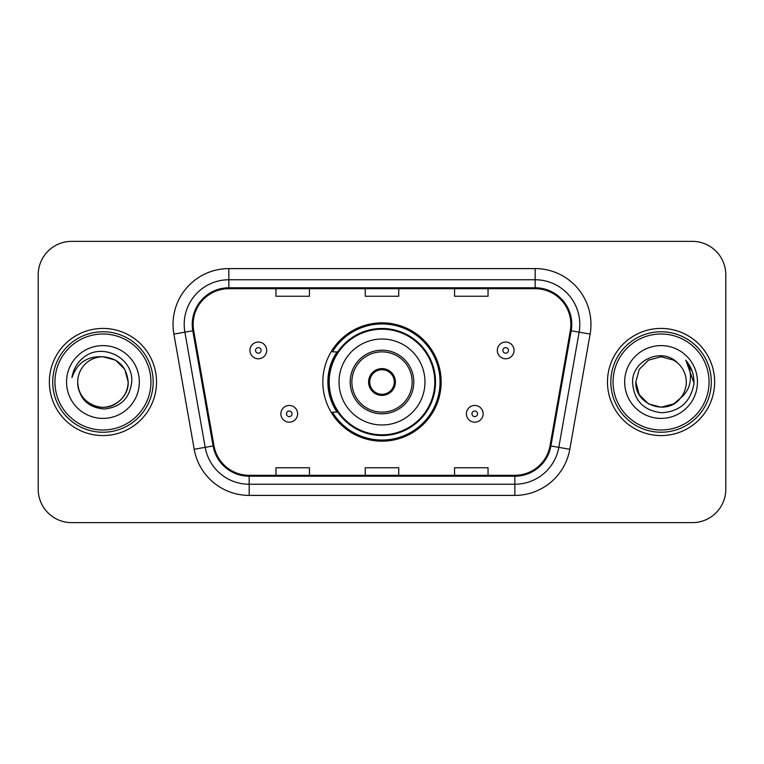 <?xml version="1.0" encoding="UTF-8"?>
<svg xmlns="http://www.w3.org/2000/svg" width="764" height="764" viewBox="0 0 764 764"><rect width="100%" height="100%" fill="white"/><g stroke="black" fill="none" stroke-linecap="round" stroke-linejoin="round"><path stroke-width="1.15" d="M322.838 382A59.162 59.162 0 0 0 382 441.162A59.162 59.162 0 0 0 441.162 382A59.162 59.162 0 0 0 382 322.838A59.162 59.162 0 0 0 322.838 382M337.029 412.14A54.139 54.139 0 0 1 337.029 351.86M38.2 274.839L38.2 489.161A33.482 33.482 0 0 0 71.682 522.643L692.318 522.643A33.482 33.482 0 0 0 725.8 489.161L725.8 274.839A33.482 33.482 0 0 0 692.318 241.357L71.682 241.357A33.482 33.482 0 0 0 38.2 274.839L38.2 489.161M49.364 382A53.575 53.575 0 0 0 102.939 435.575A53.575 53.575 0 0 0 156.524 382A53.575 53.575 0 0 0 102.939 328.424A53.575 53.575 0 0 0 49.364 382A53.575 53.575 0 0 0 102.939 435.575A53.575 53.575 0 0 0 156.524 382A53.575 53.575 0 0 0 102.939 328.424A53.575 53.575 0 0 0 49.364 382M607.476 382A53.575 53.575 0 0 0 661.061 435.575A53.575 53.575 0 0 0 714.636 382A53.575 53.575 0 0 0 661.061 328.424A53.575 53.575 0 0 0 607.476 382A53.575 53.575 0 0 0 661.061 435.575A53.575 53.575 0 0 0 714.636 382A53.575 53.575 0 0 0 661.061 328.424A53.575 53.575 0 0 0 607.476 382M193.13 324.404A35.717 35.717 0 0 1 228.856 288.687L535.144 288.687A35.717 35.717 0 0 1 570.326 330.602L550.013 445.804A35.717 35.717 0 0 1 514.831 475.313L249.169 475.313A35.717 35.717 0 0 1 213.987 445.804L193.674 330.602A35.717 35.717 0 0 1 193.13 324.404M192.242 324.404A36.615 36.615 0 0 0 192.795 330.764L213.108 445.956A36.615 36.615 0 0 0 249.169 476.211L514.831 476.211A36.615 36.615 0 0 0 550.892 445.956L571.205 330.764A36.615 36.615 0 0 0 535.144 287.789L228.856 287.789A36.615 36.615 0 0 0 192.242 324.404M173.886 334.097A55.81 55.81 0 0 1 228.856 268.594L535.144 268.594A55.81 55.81 0 0 1 590.114 334.097L569.801 449.289A55.81 55.81 0 0 1 514.831 495.406L249.169 495.406A55.81 55.81 0 0 1 194.199 449.289L173.886 334.097L184.878 332.159A44.646 44.646 0 0 1 228.856 279.758L535.144 279.758A44.646 44.646 0 0 1 579.122 332.159L558.809 447.351A44.646 44.646 0 0 1 514.831 484.242L249.169 484.242A44.646 44.646 0 0 1 205.191 447.351L184.878 332.159A44.646 44.646 0 0 1 184.2 324.404M692.318 241.357L71.682 241.357M71.682 522.643L692.318 522.643M725.8 489.161L725.8 274.839M365.259 288.687L365.259 296.241L398.741 296.241L398.741 288.687M275.957 288.687L275.957 296.241L309.449 296.241L309.449 288.687M454.551 288.687L454.551 296.241L488.043 296.241L488.043 288.687M398.741 475.313L398.741 467.759L365.259 467.759L365.259 475.313M309.449 475.313L309.449 467.759L275.957 467.759L275.957 475.313M488.043 475.313L488.043 467.759L454.551 467.759L454.551 475.313M150.938 382A47.998 47.998 0 0 0 102.939 334.002A47.998 47.998 0 0 0 54.941 382A47.998 47.998 0 0 0 102.939 429.998A47.998 47.998 0 0 0 150.938 382M153.172 382A50.233 50.233 0 0 0 102.939 331.767A50.233 50.233 0 0 0 52.706 382A50.233 50.233 0 0 0 102.939 432.233A50.233 50.233 0 0 0 153.172 382M102.939 356.769L115.555 360.15L124.79 369.384L128.171 382C126.681 366.672 118.267 358.259 102.939 356.769L115.555 360.15L124.79 369.384L128.171 382L124.79 369.384L115.555 360.15L102.939 356.769L115.555 360.15L124.79 369.384L128.171 382L124.79 369.384L115.555 360.15L102.939 356.769L115.555 360.15L124.79 369.384L128.171 382C127.836 391.512 123.625 398.798 115.555 403.85C99.826 413.926 76.849 400.661 77.708 382C78.873 398.569 87.755 407.575 104.343 409.026C120.607 407.26 129.737 398.254 131.714 382C133.671 357.867 102.319 342.224 83.763 357.294C77.193 362.547 73.268 369.308 71.978 377.578C77.174 362.776 87.497 355.843 102.939 356.769L115.555 360.15L124.79 369.384L128.171 382C129.04 400.661 106.053 413.926 90.324 403.85C82.254 398.798 78.052 391.512 77.708 382C76.849 400.661 99.826 413.926 115.555 403.85C123.625 398.798 127.836 391.512 128.171 382C127.836 391.512 123.625 398.798 115.555 403.85C99.826 413.926 76.849 400.661 77.708 382C78.052 391.512 82.254 398.798 90.324 403.85C106.053 413.926 129.04 400.661 128.171 382C129.04 400.661 106.053 413.926 90.324 403.85C82.254 398.798 78.052 391.512 77.708 382A25.231 25.231 0 0 1 102.939 356.769L115.555 360.15L124.79 369.384L128.171 382A25.231 25.231 0 0 0 128.161 381.083M66.544 382A36.395 36.395 0 0 0 102.939 418.395A36.395 36.395 0 0 0 139.334 382A36.395 36.395 0 0 0 102.939 345.605A36.395 36.395 0 0 0 66.544 382M339.025 382A42.975 42.975 0 0 1 382 339.025A42.975 42.975 0 0 1 424.975 382A42.975 42.975 0 0 1 382 424.975A42.975 42.975 0 0 1 339.025 382A42.975 42.975 0 0 0 382 424.975A42.975 42.975 0 0 0 424.975 382M351.86 382A30.14 30.14 0 0 0 382 412.14A30.14 30.14 0 0 0 412.14 382A30.14 30.14 0 0 0 382 351.86A30.14 30.14 0 0 0 351.86 382M337.698 351.86A53.575 53.575 0 0 0 337.698 412.14M434.802 382A52.802 52.802 0 0 0 382 329.198A52.802 52.802 0 0 0 329.198 382A52.802 52.802 0 0 0 382 434.802A52.802 52.802 0 0 0 434.802 382M368.601 382A13.399 13.399 0 0 0 382 395.399A13.399 13.399 0 0 0 395.399 382A13.399 13.399 0 0 0 382 368.601A13.399 13.399 0 0 0 368.601 382M440.045 382A58.045 58.045 0 0 1 332.397 412.14L337.774 412.14A53.518 53.518 0 0 0 435.518 382.124A53.518 53.518 0 0 0 337.774 351.86L332.397 351.86A58.045 58.045 0 0 1 440.045 382M369.031 378.648L369.489 378.648A12.95 12.95 0 0 1 394.51 378.648L393.813 378.648A12.281 12.281 0 0 1 382 394.281A12.281 12.281 0 0 1 370.187 378.648A12.281 12.281 0 0 1 393.813 378.648L394.969 378.648M369.489 378.648L370.187 378.648L369.489 378.648M394.969 385.352L394.51 385.352A12.95 12.95 0 0 1 369.489 385.352L369.031 385.352M394.51 385.352L393.813 385.352L394.51 385.352M673.676 403.85A25.231 25.231 0 0 0 680.485 398.101L673.676 403.85L661.061 407.231L648.445 403.85L639.21 394.616L635.829 382L639.21 369.384L648.445 360.15L661.061 356.769L673.676 360.15L677.592 362.938C662.101 346.703 632.286 360.073 632.573 382C633.709 400.422 643.469 410.679 661.872 412.761C679.989 411.452 690.666 401.826 693.913 383.891L693.97 382C693.874 373.72 691.114 366.453 685.7 360.197C689.825 366.949 691.267 374.217 690.054 382C688.947 388.504 685.757 393.871 680.485 398.101L673.676 403.85L661.061 407.231L648.445 403.85L639.21 394.616L635.829 382L639.21 394.616L648.445 403.85L661.061 407.231L673.676 403.85L680.485 398.101L673.676 403.85L661.061 407.231L648.445 403.85L639.21 394.616L635.829 382L639.21 394.616L648.445 403.85L661.061 407.231L673.676 403.85L680.485 398.101L673.676 403.85L661.061 407.231L648.445 403.85L639.21 394.616L635.829 382L639.21 394.616L648.445 403.85L661.061 407.231L673.676 403.85L680.485 398.101C684.296 393.403 686.234 388.036 686.292 382C686.148 374.389 683.245 368.028 677.592 362.938M709.059 382A47.998 47.998 0 0 0 661.061 334.002A47.998 47.998 0 0 0 613.062 382A47.998 47.998 0 0 0 661.061 429.998A47.998 47.998 0 0 0 709.059 382M711.294 382A50.233 50.233 0 0 0 661.061 331.767A50.233 50.233 0 0 0 610.828 382A50.233 50.233 0 0 0 661.061 432.233A50.233 50.233 0 0 0 711.294 382M635.829 382C634.531 404.433 666.332 416.189 679.97 398.703L680.485 398.101M624.665 382A36.395 36.395 0 0 0 661.061 418.395A36.395 36.395 0 0 0 697.456 382A36.395 36.395 0 0 0 661.061 345.605A36.395 36.395 0 0 0 624.665 382M685.948 360.474L693.951 382.955M685.7 360.197L692.279 371.6M266.693 350.409A8.375 8.375 0 0 1 258.318 358.784A8.375 8.375 0 0 1 249.952 350.409A8.375 8.375 0 0 1 258.318 342.043A8.375 8.375 0 0 1 266.693 350.409A8.375 8.375 0 0 0 258.318 342.043A8.375 8.375 0 0 0 249.952 350.409M514.048 350.409A8.375 8.375 0 0 1 505.682 358.784A8.375 8.375 0 0 1 497.307 350.409A8.375 8.375 0 0 1 505.682 342.043A8.375 8.375 0 0 1 514.048 350.409A8.375 8.375 0 0 0 505.682 342.043A8.375 8.375 0 0 0 497.307 350.409M280.865 413.811A8.375 8.375 0 0 1 289.241 405.445A8.375 8.375 0 0 1 297.616 413.811A8.375 8.375 0 0 1 289.241 422.186A8.375 8.375 0 0 1 280.865 413.811A8.375 8.375 0 0 0 289.241 422.186A8.375 8.375 0 0 0 297.616 413.811M466.384 413.811A8.375 8.375 0 0 1 474.759 405.445A8.375 8.375 0 0 1 483.134 413.811A8.375 8.375 0 0 1 474.759 422.186A8.375 8.375 0 0 1 466.384 413.811A8.375 8.375 0 0 0 474.759 422.186A8.375 8.375 0 0 0 483.134 413.811M535.144 268.594L535.144 287.789M184.878 332.159L192.795 330.764M249.169 495.406L249.169 476.211M514.831 476.211L514.831 495.406M550.892 445.956L569.801 449.289M194.199 449.289L213.108 445.956M571.205 330.764L590.114 334.097M228.856 268.594L228.856 287.789M413.811 382A31.811 31.811 0 0 0 382 350.189A31.811 31.811 0 0 0 350.189 382A31.811 31.811 0 0 0 382 413.811A31.811 31.811 0 0 0 413.811 382M255.529 350.409A2.789 2.789 0 0 0 258.318 353.197A2.789 2.789 0 0 0 261.116 350.409A2.789 2.789 0 0 0 258.318 347.62A2.789 2.789 0 0 0 255.529 350.409M502.884 350.409A2.789 2.789 0 0 0 505.682 353.197A2.789 2.789 0 0 0 508.471 350.409A2.789 2.789 0 0 0 505.682 347.62A2.789 2.789 0 0 0 502.884 350.409M292.029 413.811A2.789 2.789 0 0 0 289.241 411.022A2.789 2.789 0 0 0 286.452 413.811A2.789 2.789 0 0 0 289.241 416.6A2.789 2.789 0 0 0 292.029 413.811M477.548 413.811A2.789 2.789 0 0 0 474.759 411.022A2.789 2.789 0 0 0 471.971 413.811A2.789 2.789 0 0 0 474.759 416.6A2.789 2.789 0 0 0 477.548 413.811"/></g></svg>
